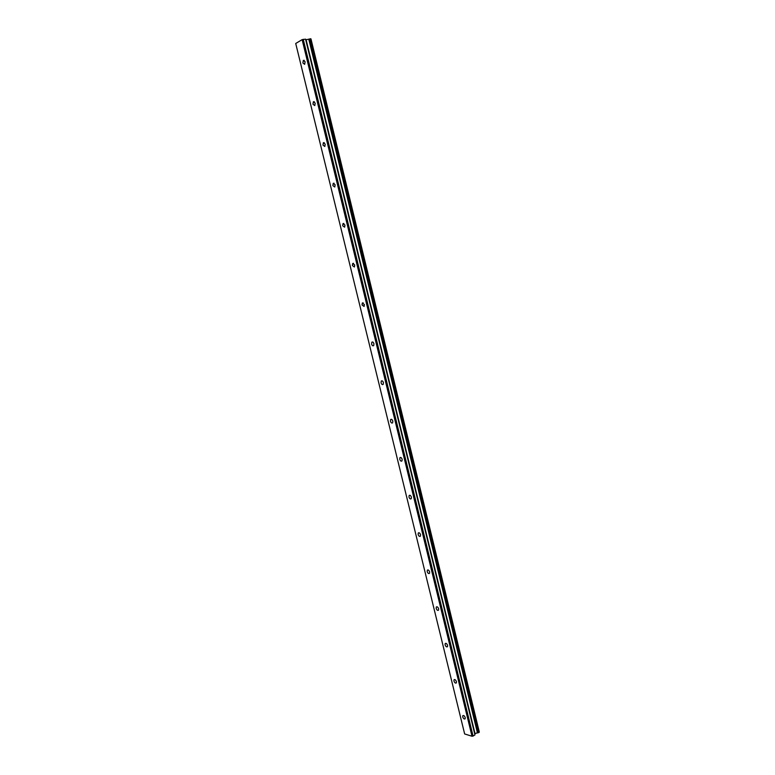 <?xml version="1.0" encoding="UTF-8"?>
<svg xmlns="http://www.w3.org/2000/svg" width="775" height="775" viewBox="0 0 775 775"><rect width="100%" height="100%" fill="white"/><g stroke="black" fill="none" stroke-linecap="round" stroke-linejoin="round"><path stroke-width="1.16" d="M305.088 61.748L303.335 60.402L302.899 62.988L304.653 64.325L305.088 61.748M465.203 717.621C464.477 715.809 463.673 715.17 462.791 715.703L462.714 716.894C463.44 718.706 464.244 719.345 465.126 718.812L465.203 717.621M456.427 681.661C455.71 679.869 454.915 679.249 454.034 679.782L453.947 681.031C454.663 682.823 455.458 683.443 456.339 682.901L456.427 681.661M447.572 645.391C446.875 643.628 446.09 643.018 445.208 643.56L445.112 644.868C445.809 646.631 446.594 647.241 447.475 646.689L447.572 645.391M438.64 608.811C437.962 607.067 437.177 606.476 436.306 607.028L436.189 608.394C436.877 610.138 437.652 610.729 438.534 610.167L438.64 608.811M429.641 571.921C428.972 570.197 428.197 569.625 427.335 570.187L427.199 571.601C427.868 573.326 428.643 573.897 429.515 573.335L429.641 571.921M420.554 534.711C419.905 533.016 419.139 532.444 418.277 533.016L418.132 534.498C418.781 536.193 419.546 536.755 420.408 536.193L420.554 534.711M411.389 497.172C410.76 495.506 410.014 494.954 409.152 495.525L408.987 497.075C409.617 498.742 410.372 499.294 411.234 498.722L411.389 497.172M402.147 459.313C401.528 457.667 400.791 457.134 399.939 457.696L399.764 459.323C400.375 460.97 401.111 461.503 401.973 460.941L402.147 459.313M392.828 421.125C392.228 419.507 391.501 418.975 390.648 419.546L390.455 421.242C391.055 422.859 391.782 423.392 392.625 422.821L392.828 421.125M383.422 382.588C382.84 381 382.123 380.486 381.29 381.048L381.067 382.831C381.649 384.419 382.356 384.933 383.199 384.371L383.422 382.588M373.928 343.722C373.366 342.162 372.668 341.659 371.835 342.211L371.603 344.081C372.155 345.64 372.853 346.144 373.695 345.592L373.928 343.722M364.357 304.517L362.312 303.035L362.041 304.992L364.095 306.464L364.357 304.517M354.698 264.953L352.693 263.5L352.402 265.554L354.407 266.997L354.698 264.953M344.952 225.041L342.996 223.607L342.676 225.757L344.642 227.182L344.952 225.041M335.12 184.76L333.211 183.365L332.872 185.612L334.781 187.017L335.12 184.76M325.2 144.131L323.34 142.745L322.972 145.109L324.832 146.485L325.2 144.131M315.192 103.123L313.381 101.758L312.974 104.228L314.786 105.594L315.192 103.123M305.699 39.738L310.969 38.915L479.279 731.91L474.697 733.857M464.651 733.954L295.721 43.487L302.134 39.632L472.014 736.25L464.651 733.954M303.238 39.322L473.06 736.066L474.959 734.913L305.563 39.147L302.134 39.632M473.06 736.066L472.014 736.25M308.76 39.099L477.458 733.005M309.748 38.876L478.359 732.743M479.241 732.298L310.785 38.75M310.087 38.808L478.669 732.656M475.036 733.702L306.086 39.68M303.335 60.402L304.226 60.324M454.034 679.782L454.518 679.52M445.208 643.56L445.732 643.289M436.306 607.028L436.858 606.757M427.335 570.187L427.926 569.906M418.277 533.016L418.907 532.735M409.152 495.525L409.81 495.244M399.939 457.696L400.636 457.434M390.648 419.546L391.385 419.285M381.29 381.048L382.056 380.806M371.835 342.211L372.639 341.978M362.312 303.035L363.136 302.822M352.693 263.5L353.545 263.306M342.996 223.607L343.858 223.432M333.211 183.365L334.093 183.21M323.34 142.745L324.231 142.619M313.381 101.758L314.282 101.651"/></g></svg>
